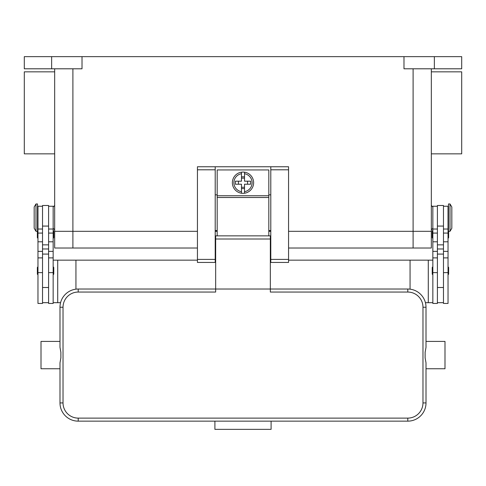 <?xml version="1.0" encoding="UTF-8"?>
<svg xmlns="http://www.w3.org/2000/svg" width="486" height="486" viewBox="0 0 486 486"><rect width="100%" height="100%" fill="white"/><g stroke="black" fill="none" stroke-linecap="round" stroke-linejoin="round"><path stroke-width="0.73" d="M72.9 68.799L72.9 231.306L54.675 231.306L197.438 231.306L72.9 231.306L72.9 248.012L197.438 248.012M72.9 248.012L54.675 248.012L54.675 68.799M288.562 248.012L431.325 248.012L431.325 231.306L288.562 231.306L431.325 231.306L431.325 68.799M270.793 231.306L268.819 231.306L270.793 231.306M217.181 231.306L215.207 231.306L217.181 231.306M51.638 56.649L51.638 68.799L24.3 68.799L24.3 56.649L461.7 56.649L461.7 68.799L434.363 68.799L434.363 56.649M403.988 56.649L403.988 68.799L434.363 68.799M51.638 68.799L82.013 68.799L82.013 56.649M431.325 153.849L461.7 153.849L461.7 71.837L431.325 71.837M54.675 153.849L24.3 153.849L24.3 71.837L54.675 71.837M437.4 206.246L432.844 206.246L432.844 303.446L437.4 303.446L437.4 254.087L443.475 254.087L443.475 205.487L437.4 205.487L437.4 254.087M432.236 231.154L432.236 237.533L432.236 231.154A0.608 0.608 0 0 1 432.844 230.546M432.844 238.14A0.608 0.608 0 0 1 432.236 237.533M432.844 274.59A0.608 0.608 0 0 1 432.236 273.983L432.236 267.604A0.608 0.608 0 0 1 432.844 266.996M443.475 206.246L448.031 206.246L448.031 303.446L443.475 303.446L443.475 254.087M448.031 230.546A0.608 0.608 0 0 1 448.487 230.753M448.639 231.306L448.639 237.533A0.608 0.608 0 0 1 448.031 238.14M448.031 266.996A0.608 0.608 0 0 1 448.639 267.604L448.639 273.983A0.608 0.608 0 0 1 448.031 274.59M450.006 203.968L448.487 203.968L448.487 231.306L450.006 231.306L450.006 203.968L451.828 207.006L451.828 228.268L450.006 231.306M437.4 302.687L443.475 302.687M48.6 206.246L53.156 206.246L53.156 303.446L48.6 303.446L48.6 254.087L42.525 254.087L42.525 205.487L48.6 205.487L48.6 254.087M53.156 238.14A0.608 0.608 0 0 0 53.764 237.533L53.764 231.154A0.608 0.608 0 0 0 53.156 230.546M53.156 274.59A0.608 0.608 0 0 0 53.764 273.983L53.764 267.604A0.608 0.608 0 0 0 53.156 266.996M42.525 206.246L37.969 206.246L37.969 303.446L42.525 303.446L42.525 254.087M37.969 230.546A0.608 0.608 0 0 0 37.513 230.753M37.361 231.306L37.361 237.533A0.608 0.608 0 0 0 37.969 238.14M37.969 266.996A0.608 0.608 0 0 0 37.361 267.604L37.361 273.983A0.608 0.608 0 0 0 37.969 274.59M35.994 203.968L37.513 203.968L37.513 231.306L35.994 231.306L35.994 203.968L34.172 207.006L34.172 228.268L35.994 231.306M53.156 302.687L60.568 302.687M197.438 260.162L57.713 260.162L57.713 302.687M57.713 260.162L53.156 260.162M75.938 260.162L75.938 289.164M48.6 302.687L42.525 302.687M410.062 289.164L410.062 260.162L432.844 260.162M428.288 260.162L428.288 302.687L425.432 302.687M432.844 302.687L428.288 302.687M410.062 260.162L288.562 260.162M270.793 260.162L270.338 260.162M215.663 260.162L215.207 260.162M288.562 169.796L288.562 166.759L270.793 166.759L270.793 262.44L288.562 262.44L288.562 169.796L270.793 169.796M270.793 230.546L268.819 230.546M217.181 230.546L215.207 230.546M215.207 166.759L197.438 166.759L197.438 262.44L215.207 262.44L215.207 166.759L270.793 166.759M270.793 194.856L268.819 194.856M217.181 194.856L215.207 194.856M268.819 235.862L268.819 169.948L217.181 169.948L217.181 235.862M243 172.074A10.631 10.631 0 0 1 244.519 172.184L244.519 181.187L250.624 181.187L250.624 184.224L244.519 184.224L244.519 193.228A10.631 10.631 0 0 1 241.481 193.228L241.481 184.224L235.376 184.224L235.376 181.187L241.481 181.187L241.481 172.184A10.631 10.631 0 0 1 243 172.074M244.519 172.184L244.519 173.721A9.113 9.113 0 0 1 244.519 191.691L244.519 193.228A10.631 10.631 0 0 0 244.519 172.184A10.631 10.631 0 0 1 244.519 193.228M247.556 184.224L247.556 181.187M241.481 176.831L244.519 176.831M244.519 178.149L241.481 178.149M241.481 173.721L241.481 172.184A10.631 10.631 0 0 0 241.481 193.228L241.481 191.691A9.113 9.113 0 0 1 241.481 173.721M238.444 181.187L238.444 184.224M244.519 188.58L241.481 188.58M241.481 187.262L244.519 187.262M215.663 246.189L215.207 246.189M78.216 418.112A15.188 15.188 0 0 1 63.028 402.924L63.028 307.243A15.188 15.188 0 0 1 78.216 292.056L215.663 292.056L215.663 289.018L270.338 289.018L270.338 235.862L215.663 235.862L215.663 289.018L78.216 289.018A18.225 18.225 0 0 0 59.991 307.243L59.991 347.302L60.878 352.32L60.878 357.848L59.991 362.866L59.991 402.924A18.225 18.225 0 0 0 78.216 421.149L407.784 421.149A18.225 18.225 0 0 0 426.009 402.924L426.009 362.866L425.122 357.848L425.122 352.32L426.009 347.302L426.009 307.243A18.225 18.225 0 0 0 407.784 289.018L270.338 289.018L270.338 292.056L407.784 292.056A15.188 15.188 0 0 1 422.972 307.243L422.972 402.924A15.188 15.188 0 0 1 407.784 418.112L78.216 418.112L78.216 421.149M59.991 347.302L59.991 341.415L41.006 341.415L41.006 368.752L59.991 368.752L59.991 362.866M426.009 347.302L426.009 341.415L444.994 341.415L444.994 368.752L426.009 368.752L426.009 362.866M214.903 421.149L271.097 421.149L271.097 429.351L214.903 429.351L214.903 421.149M270.793 246.189L270.338 246.189M413.1 248.012L413.1 68.799M437.4 272.628L432.844 272.628M437.4 251.371L432.844 251.371M437.4 241.797L432.844 241.797M437.4 233.08L432.844 233.08M448.031 272.628L443.475 272.628M448.031 251.371L443.475 251.371M448.031 241.797L443.475 241.797M448.031 233.08L443.475 233.08M437.4 226.069L443.475 226.069M437.4 244.853L443.475 244.853M437.4 248.978L443.475 248.978M48.6 272.628L53.156 272.628M48.6 251.371L53.156 251.371M48.6 241.797L53.156 241.797M48.6 233.08L53.156 233.08M37.969 272.628L42.525 272.628M37.969 251.371L42.525 251.371M37.969 241.797L42.525 241.797M37.969 233.08L42.525 233.08M48.6 248.978L42.525 248.978M48.6 244.853L42.525 244.853M48.6 226.069L42.525 226.069M197.438 169.796L215.207 169.796M197.438 259.403L215.207 259.403M270.793 259.403L288.562 259.403M217.181 195.767L268.819 195.767M217.181 197.504L268.819 197.504M78.216 292.056L78.216 289.018M63.028 307.243L59.991 307.243M63.028 402.924L59.991 402.924M407.784 421.149L407.784 418.112M426.009 402.924L422.972 402.924M426.009 307.243L422.972 307.243M407.784 289.018L407.784 292.056M270.338 239.009L215.663 239.009M432.844 228.268L431.325 229.787M54.675 205.487L53.156 207.006M432.844 207.006L431.325 205.487M53.156 228.268L54.675 229.787M437.4 287.499L443.475 287.499M437.4 257.884L432.844 257.884M437.4 229.028L432.844 229.028M448.031 225.231L448.487 225.231M448.031 210.043L448.487 210.043M448.031 257.884L443.475 257.884M448.031 229.028L443.475 229.028M48.6 229.028L53.156 229.028M48.6 257.884L53.156 257.884M37.969 257.884L42.525 257.884M37.969 229.028L42.525 229.028M37.969 210.043L37.513 210.043M37.513 225.231L37.969 225.231M42.525 287.499L48.6 287.499M215.207 254.087L215.663 254.087M270.338 254.087L270.793 254.087"/></g></svg>
